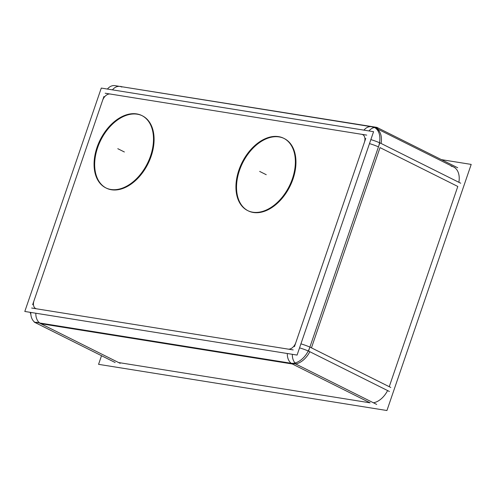 <?xml version="1.0" encoding="UTF-8"?>
<svg xmlns="http://www.w3.org/2000/svg" width="496" height="496" viewBox="0 0 496 496"><rect width="100%" height="100%" fill="white"/><g stroke="black" fill="none" stroke-linecap="round" stroke-linejoin="round"><path stroke-width="0.74" d="M118.625 362.557L370.115 402.839L118.625 362.557L40.839 323.708L292.33 363.99L370.115 402.839L292.33 363.99L40.839 323.708L118.625 362.557M387.599 390.569A19.468 12.722 116.5 0 1 373.438 402.789A19.468 12.722 116.5 0 0 387.599 390.569M389.242 386.7L457.802 186.459L389.242 386.7L311.457 347.851L380.017 147.61L457.802 186.459L380.017 147.61L311.457 347.851L389.242 386.7M374.325 127.553A19.468 12.722 -63.5 0 1 381.089 143.456A19.468 12.722 -63.5 0 0 375.813 128.123L453.604 166.978A19.468 12.722 116.5 0 1 458.874 182.305A19.468 12.722 116.5 0 0 451.137 166.191M248.192 210.843A40.393 26.393 -63.5 0 0 293.006 178.994A40.393 26.393 -63.5 0 0 284.295 138.57M283.997 138.421A40.393 26.393 -63.5 0 0 239.481 170.419A40.393 26.393 -63.5 0 0 247.901 210.695M106.33 188.127A40.393 26.393 -63.5 0 0 151.137 156.271A40.393 26.393 -63.5 0 0 142.426 115.847M142.129 115.698A40.393 26.393 -63.5 0 0 97.619 147.696A40.393 26.393 -63.5 0 0 106.032 187.972M441.452 159.644L471.2 164.412L386.936 410.521L98.561 364.337L101.513 355.719M36.816 322.146A19.468 12.722 -63.5 0 0 39.686 322.989L39.717 323.001M373.569 131.682L297.079 355.074L24.8 311.463L101.283 88.071L373.569 131.682M310.484 352.055L310.484 352.055A11.681 1.779 -161.1 0 0 299.547 347.863M381.784 143.809A11.681 1.779 -161.1 0 0 370.847 139.618M368.987 130.944A11.681 8.661 99.1 0 1 376.489 127.534A11.681 8.661 99.1 0 1 378.783 128.365L375.119 127.776M376.489 127.534L114.936 85.641A11.681 8.661 99.1 0 0 107.44 89.057M120.708 86.354L121.322 86.664M457.721 167.772L376.824 127.367L115.921 85.802M378.256 147.399L378.262 147.405A19.468 12.722 -63.5 0 0 374.573 127.515M455.161 167.753L374.263 127.348A19.468 12.722 -63.5 0 0 371.386 126.505L372.006 126.815M389.428 391.48L308.531 351.075L379.831 142.829L460.728 183.229M310.093 346.499L310.099 346.499A19.468 12.722 -63.5 0 1 290.371 363.134L290.396 363.153M115.153 362.526L34.249 322.127L295.802 364.014L376.7 404.42M297.724 364.975L297.774 364.982A11.681 8.661 -80.9 0 1 292.361 354.318M36.22 323.094A11.681 8.661 -80.9 0 1 30.808 312.43M293.173 176.316A40.393 26.393 116.5 0 1 247.603 210.552A40.393 26.393 116.5 0 1 239.754 167.76M238.13 172.503A40.393 26.393 116.5 0 1 283.7 138.272A40.393 26.393 116.5 0 1 291.549 181.059M151.305 153.593A40.393 26.393 116.5 0 1 105.735 187.829A40.393 26.393 116.5 0 1 97.886 145.037M96.261 149.786A40.393 26.393 116.5 0 1 141.831 115.549A40.393 26.393 116.5 0 1 149.68 158.336M288.157 349.116A7.787 5.09 -63.5 0 0 295.808 342.655L364.368 142.42A7.787 5.09 -63.5 0 0 361.702 134.311L110.211 94.029A7.787 5.09 -63.5 0 0 102.56 100.483L34.001 300.725A7.787 5.09 -63.5 0 0 36.667 308.834L288.157 349.116A7.787 5.09 -63.5 0 0 295.808 342.655L364.368 142.42A7.787 5.09 -63.5 0 0 361.702 134.311L110.211 94.029A7.787 5.09 -63.5 0 0 102.56 100.483L34.001 300.725A7.787 5.09 -63.5 0 0 36.667 308.834L288.157 349.116M239.481 170.419A40.393 26.393 -63.5 0 0 253.313 212.48A40.393 26.393 -63.5 0 0 293.006 178.994A40.393 26.393 -63.5 0 0 279.174 136.933A40.393 26.393 -63.5 0 0 239.481 170.419M97.619 147.696A40.393 26.393 -63.5 0 0 111.445 189.757A40.393 26.393 -63.5 0 0 151.137 156.271A40.393 26.393 -63.5 0 0 137.311 114.21A40.393 26.393 -63.5 0 0 97.619 147.696M287.333 353.512A11.681 8.661 99.1 0 0 291.177 363.264A11.681 8.661 99.1 0 1 287.333 353.512M300.917 343.858A11.681 1.779 18.9 0 1 309.888 347.107A11.681 1.779 18.9 0 0 300.917 343.858M369.477 143.617A11.681 1.779 18.9 0 1 378.448 146.866A11.681 1.779 18.9 0 0 369.477 143.617M121.861 87.06A11.681 8.661 -80.9 0 0 112.468 89.863A11.681 8.661 -80.9 0 1 119.97 86.447L371.461 126.728A11.681 8.661 -80.9 0 0 363.959 130.138A11.681 8.661 -80.9 0 1 373.352 127.342M295.969 363.884A19.468 12.722 -63.5 0 0 309.814 351.72A19.468 12.722 -63.5 0 1 295.969 363.884M35.842 313.236A11.681 8.661 99.1 0 0 39.686 322.983A11.681 8.661 99.1 0 1 35.842 313.236M39.283 322.933L120.181 363.332M294.438 346.661L365.738 138.415M366.73 135.117L105.177 93.223M103.931 96.478L32.631 304.73M371.795 126.561L372.44 126.883M309.901 347.07L390.798 387.475M31.639 308.028L293.186 349.922M266.247 174.71L259.65 171.418L266.247 174.71M124.378 151.987L117.788 148.695L124.378 151.987M30.87 314.582L30.169 312.325L30.87 314.582M374.455 127.528L374.908 127.708L374.455 127.528M375.807 128.123L376.718 128.619"/></g></svg>
